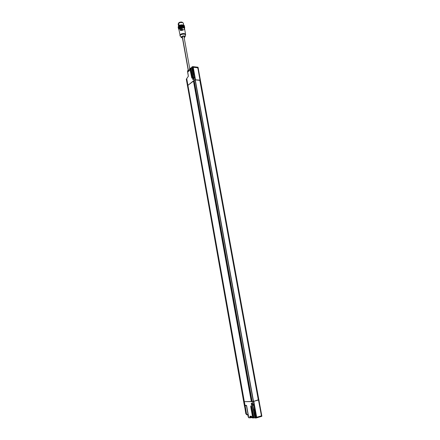 <?xml version="1.0" encoding="UTF-8"?>
<svg xmlns="http://www.w3.org/2000/svg" width="440" height="440" viewBox="0 0 440 440"><rect width="100%" height="100%" fill="white"/><g stroke="black" fill="none" stroke-linecap="round" stroke-linejoin="round"><path stroke-width="0.66" d="M261.377 415.536L258.577 400.224L258.082 400.043L254.216 401.126L253.831 401.55L256.625 416.961L256.916 417.202L261.201 415.916L261.377 415.536L258.489 400.081M260.926 412.781L258.599 400.065L257.912 399.944L253.671 401.368L258.462 400.054M199.936 80.493L258.319 399.966L199.832 80.482M193.705 79.107L192.836 79.646L193.76 79.057L193.276 78.628L193.672 78.458L193.188 78.782L193.303 79.415L193.649 79.129M182.149 27.511L183.167 27.594L184.531 28.501L183.167 27.594L182.16 27.544L182.6 29.997L180.439 30.558L182.534 29.925L182.105 27.555L180.043 28.089L180.472 30.465L182.6 29.997L182.16 27.544L180.043 28.039L182.105 27.555L182.534 29.925L180.439 30.558L182.1 29.97M181.187 27.99L182.341 29.645L180.549 30.113L182.177 29.634L180.543 29.882L181.055 27.951L182.122 29.475L180.609 29.865L181.055 27.951L182.215 29.464L181.055 27.951L180.554 29.876M181.11 27.907L182.226 29.491M185.531 35.299C186.351 33.275 179.636 34.073 180.186 35.937M181.385 37.576L181.264 37.428C181.22 35.816 185.46 35.437 185.081 36.762L185.026 36.922M184.421 37.477L185.081 36.762C185.46 35.437 181.22 35.816 181.264 37.428L182.27 37.901C178.943 36.894 187.286 34.898 184.162 37.615L184.861 36.625L184.063 36.212L182.743 36.294L181.671 36.828L181.478 37.494L182.171 37.884M180.851 30.294L180.472 30.465L180.043 28.089L180.439 30.558L179.999 28.105L178.904 29.48L180.252 36.102C178.58 34.804 185.323 32.962 185.57 35.178L185.515 35.349M179.955 35.244C180.51 34.012 181.94 33.44 184.239 33.534L185.609 34.578M182.116 27.517L182.138 27.5C183.838 27.627 184.635 27.962 184.531 28.501C184.024 29.843 182.771 30.487 180.763 30.437M178.943 29.618L179.999 28.078M180.378 36.267L181.264 37.428L182.43 37.95M185.537 34.232L184.239 33.534C181.517 33.512 180.114 34.199 180.021 35.585M183.937 27.825L182.132 27.511M178.734 22.858L180.114 22.149L181.83 22.05L182.897 22.699C181.412 21.813 180.026 21.868 178.734 22.858L178.42 23.491L178.734 22.858M200.139 80.377L195.454 79.816L200.068 80.151L197.813 67.815L193.232 67.26L195.481 79.657L193.188 67.293M193.743 73.249L193.655 72.859M195.481 79.844L200.041 80.305L197.813 67.815M195.948 79.948L199.689 80.35L195.948 79.948M256.344 417.951L261.872 416.202L258.902 399.971L261.833 416.224L256.443 417.841L254.04 403.552M256.025 417.945L255.75 417.984M252.346 417.918L252.769 417.929L252.302 417.918L251.35 416.213L249.854 416.284L250.058 417.78L248.501 417.494L246.626 405.697L246.351 405.339L244.998 405.339L244.343 401.66L252.181 401.594L255.2 417.995L255.613 417.912L253.913 404.74L256.339 417.863L253.374 401.517L252.181 401.594L252.632 404.074L252.83 403.81L253.11 404.151L253.308 405.245L253.154 405.603L252.863 405.35L253.594 409.409L253.792 409.151L254.073 409.492L254.271 410.586L254.117 410.944L253.825 410.691L254.562 414.761L254.76 414.502L255.041 414.849L255.244 415.949L255.09 416.306L254.793 416.048L255.134 417.918L252.269 403.233L251.24 403.442L253.847 417.885L253.127 417.863L250.872 405.999L252.709 417.852L252.258 417.874M254.826 417.764L252.395 404.206L254.832 417.67L253.957 417.868L251.35 403.425L251.74 403.315L251.24 403.442L253.957 417.868L253.127 417.863L254.821 417.764M248.611 417.615L249.007 417.83L248.122 416.444L248.49 416.328L248.105 416.444L248.221 416.878M250.795 416.279L250.811 417.038L251.488 417.505L251.037 417.17L251.427 417.489L250.157 417.863L251.185 417.461L250.195 417.758L249.981 416.18L250.058 417.78L248.963 417.83L248.204 416.889M250.8 416.29L250.949 417.01L250.657 416.273L249.975 416.515L250.8 416.29L250.949 417.01L251.812 417.032L251.037 417.17L251.895 417.192L250.938 417.257L252.06 417.516L250.157 417.863L250.025 416.279L251.422 416.295L249.981 416.18L251.46 416.295M255.244 415.949L255.008 414.843L255.244 415.949L254.793 416.048L255.244 415.949M254.282 410.636L253.825 410.691L254.271 410.586L254.073 409.492L253.594 409.409L254.04 409.365M253.204 405.471L252.769 404.08L253.077 404.03M256.339 416.235L256.905 417.274L261.228 415.982L261.432 414.788L260.947 412.775M254.04 403.546L255.376 410.916M255.365 410.872L256.575 416.999M253.226 417.945L251.295 407.792L253.127 417.863L252.819 417.929L251.02 407.781L252.709 417.852L250.899 407.798L250.696 406.016L251.064 406.61M192.506 69.663L192.17 69.641L192.781 72.98L193.166 72.793L193.325 73.672L192.968 74.008L193.556 77.281L193.941 77.099L194.101 77.984L193.743 78.314L194.112 80.328L195.096 79.761L192.715 66.611L198 67.227L200.393 80.3L200.019 80.366L200.431 80.333L198.038 67.249L258.445 400.032L258.902 399.971L258.599 400.065L261.833 416.224L256.377 417.945L253.374 401.517L256.339 417.863L255.712 417.989L256.333 417.951L255.085 411.406L255.992 417.863L256.289 417.868L253.913 404.74L256.256 417.868L255.717 417.907L255.085 411.406L256.091 417.945M261.817 416.312L258.902 399.977M259.98 407.616L260.321 409.459L259.903 407.473M251.097 406.758L250.877 406.016L251.097 406.758M255.233 418L255.673 417.995L255.019 417.907L252.269 403.233L251.24 403.442L253.902 417.962L253.105 417.857M253.539 401.44L254.37 405.603M244.409 405.268L187.468 85.701L186.632 78.897L243.941 401.665L244.321 401.632L245.02 405.383L244.712 405.323L243.941 401.665L186.632 78.897L244.321 401.632L186.434 79.002L243.941 401.665L186.357 79.475M254.502 405.559L256.069 414.222M248.512 416.24L246.626 405.697L246.351 405.339L244.998 405.339L246.417 405.416M253.314 405.295L252.863 405.35L253.308 405.245L252.852 403.904M254.073 409.47L254.238 410.581M255.041 414.849L254.562 414.761L254.969 414.667M259.347 404.146L259.111 402.111L259.347 404.146M255.14 416.174L254.782 414.596M254.909 415.932L255.195 415.85L254.909 415.932M254.172 410.817L253.82 409.239M253.941 410.575L254.221 410.493L253.941 410.575M255.668 417.995L253.913 404.74L255.717 417.907L255.189 417.995M261.805 416.323L256.339 417.951M244.442 405.394L244.926 405.383M244.998 405.323L244.343 401.649L251.812 401.555M259.523 416.422L259.859 416.389L259.523 416.422M253.605 401.418L244.343 401.66L187.924 85.327L194.112 80.328L195.448 79.772L192.808 66.594L194.579 77.165L192.115 66.919L191.736 67.194L192.005 68.684L192.385 68.497L192.549 69.427M244.657 405.416L244.321 405.317L186.307 79.184L243.755 401.599M253.11 404.151L253.226 405.46M252.78 404.146L252.835 405.257L252.78 404.146M253.099 417.824L251.29 407.764L253.006 417.901L252.236 417.868L251.488 416.35M250.696 406.016L251.136 407.764L250.696 406.016M251.312 407.781L250.949 406.181M251.295 407.792L251.202 407.198M251.427 403.315L252.335 403.315L251.427 403.315M246.62 405.68L248.507 416.345M182.325 36.432L188.436 70.488L182.325 36.432M247.72 414.733L246.576 414.178L246.675 414.739L247.753 414.821M247.72 414.695L248.122 416.268L248.452 416.273L248.067 416.185L247.72 414.695L246.576 414.178L245.047 405.592L246.488 405.746L248.353 416.191L248.067 416.185L247.72 414.695L246.576 414.178L245.053 405.521M246.257 413.963L244.646 405.592L246.257 413.963M246.411 414.068L245.025 405.559M246.576 414.161L245.08 405.477M246.246 414.057L244.371 405.576L244.761 405.576L246.142 413.98L244.464 405.592L246.428 405.471L245.108 405.471L246.609 405.73L248.479 416.174M244.475 405.51L245.839 413.815L246.169 414.046M246.477 414.684L246.587 414.227L247.693 414.733M246.367 414.062L246.483 414.689L247.715 414.761M252.527 404.113L251.933 404.135L252.527 404.113M252.368 403.337L251.95 403.381L252.093 404.162L251.834 403.315M193.754 79.062L191.664 67.254L192.005 68.684L192.385 68.497L192.011 68.767L192.192 69.713L192.544 69.377L192.192 69.713L192.786 73.057L193.171 72.842M192.39 69.735L192.396 68.552M192.412 69.735L192.385 68.497M186.769 78.524L188.37 76.23L187.566 70.972L187.82 70.51L188.221 71.605L187.847 70.439L188.001 71.5L188.347 71.495L187.941 70.477L189.36 70.285L188.843 71.076M198.088 68.387L197.549 67.485L198.385 70.026L198.088 68.387M197.934 68.475L198.215 70.032M193.166 74.03L193.556 77.281L193.941 77.099L193.567 77.363L193.847 78.216L193.913 77.061M193.132 72.754L192.786 73.057L192.946 73.937L193.264 73.925L192.913 73.029L193.287 73.953M194.068 78.26L193.743 78.314L194.112 80.328L187.913 85.355L186.725 78.59L188.37 76.23L187.539 71.605L187.82 70.51L189.09 70.51L188.821 70.945L189.332 70.51L188.733 71.17M191.736 77.127L191.653 76.621M191.791 77.588L190.19 68.502L190.74 68.035L192.836 79.646L193.715 79.079M192.704 66.572L194.579 77.165L192.506 66.743M189.519 69.025L189.865 68.772L191.813 78.106L189.865 68.772L191.527 76.786L190.19 68.613L189.508 69.08L189.321 70.609M189.338 70.609L188.001 71.5L189.321 70.686M193.919 77.132L194.106 78.034M194.079 78.012L193.727 78.249L193.567 77.363L193.743 78.314L194.101 77.984L193.941 77.099M193.083 72.721L193.325 73.672L193.166 72.793L192.781 72.98L192.946 73.937L193.331 73.728M188.364 76.208L186.731 78.628M188.347 76.213L187.545 71.649M199.936 78.595L200.134 80.272L199.832 78.606M199.496 77.033L199.045 74.316M193.198 67.832L194.772 76.511M195.14 78.067L194.359 73.755M193.452 69.443L193.386 66.979L193.21 67.903M193.578 69.454L193.99 72.199M191.609 67.914L190.74 68.035L192.836 79.646L193.705 79.134L191.653 67.276L192.115 66.919L193.452 71.874L192.115 66.919L192.44 66.814L193.584 71.808L192.198 66.886L192.649 66.644M193.056 79.613L190.839 68.002L191.642 67.958L190.806 67.953L193.056 79.613M193.754 78.914L191.67 67.298M192.126 66.864L191.681 67.188M187.407 85.822L187.611 85.586L187.506 85.899M192.748 66.55L195.096 79.761L192.808 66.594L198.038 67.26M200.426 80.344L258.731 400.015L200.272 80.322L199.947 80.537L258.621 400.032L200.36 80.317L258.891 399.966L197.989 67.199M193.545 78.491L191.642 67.958L193.545 78.491M198.704 72.699L198.358 70.026M199.149 74.305L198.704 72.694M197.494 67.529L193.171 67.16M244.981 405.334L186.725 78.546M192.115 66.886L191.796 67.117M190.201 68.448L191.642 76.582L190.196 68.547M189.272 70.741L188.271 71.583M198.743 72.65L198.259 70.01M199.524 76.939L199.04 74.288M199.826 78.579L199.65 76.951M251.818 401.594L193.837 80.547L251.818 401.594L193.837 80.581L251.829 401.588L253.523 401.456M187.935 85.371L244.343 401.66L251.801 401.478L193.881 80.889M251.323 401.605L193.43 80.878L251.323 401.605M187.924 85.327L193.732 80.817L251.653 401.544L193.815 80.834L187.924 85.327M251.411 401.594L193.507 80.845L251.411 401.594M193.826 80.57L251.84 401.599L253.341 401.517L195.063 79.772L194.112 80.328L252.181 401.594L194.112 80.328L195.063 79.772L253.473 401.489L195.19 79.761L253.545 401.462L195.261 79.8M251.653 401.544L193.886 80.894M193.837 80.547L194.112 80.328L193.837 80.547M182.71 22.605C181.324 22.072 179.982 22.27 178.684 23.199L178.53 23.364C179.949 22.352 181.412 22.138 182.93 22.715M180.147 25.097C178.662 25.025 178.03 24.585 178.244 23.766L180.147 22.451L182.76 22.627M184.459 28.281L184.443 27.594L183.106 26.873L180.873 27.005L179.075 27.918L178.899 29.255C178.382 28.358 178.954 27.632 180.604 27.082C183.326 26.653 184.608 27.049 184.454 28.27M179.625 28.281L181.088 27.401L183.436 27.61M184.553 26.791L183.013 25.641L180.62 25.784L178.684 26.763L178.282 27.858M178.58 27.165L180.675 25.883L182.903 25.751L184.003 26.18M178.261 27.748L178.684 26.763C178.865 25.757 184.443 24.899 184.531 26.659L184.542 26.769M178.684 26.763L178.563 26.087L178.139 27.088L178.563 26.087L178.684 26.763M184.52 26.587L184.41 25.982C184.322 24.217 178.739 25.075 178.563 26.087L180.516 25.003L182.743 24.871L183.716 25.212M184.696 27.561L184.575 26.895C184.487 25.141 178.904 25.999 178.728 27.005L178.849 27.687C179.031 26.681 184.608 25.823 184.701 27.577L184.558 28.204C184.976 26.851 183.639 26.367 180.56 26.769C178.651 27.39 178.057 28.204 178.761 29.211L178.426 28.666L178.728 27.005L178.426 28.666M184.591 26.983L183.056 25.883L180.664 26.026L178.728 27.005L178.316 28.061M183.975 26.169C181.698 25.52 179.999 25.729 178.871 26.796L178.596 27.143M183.673 25.19C181.968 24.541 180.318 24.783 178.717 25.916L178.563 26.087C179.79 24.926 181.621 24.706 184.063 25.427L184.393 26.323M183.31 23.111C182.045 22.088 180.455 22.171 178.53 23.364L178.954 25.713L178.53 23.364L178.239 24.365M182.182 29.959L180.769 30.333M180.543 29.887L180.989 27.973M180.043 28.039L182.105 27.506M184.531 28.501L185.603 34.419L185.081 36.762L184.168 37.642M180.015 28.05L178.904 29.48M255.976 414.249L256.344 416.284M245.058 405.416L246.604 405.691M244.321 405.317L243.672 401.654M251.46 416.345L252.236 417.863M255.101 417.995L252.401 403.425M189.778 68.805L183.904 36.19M188.265 70.466L182.171 36.498M248.122 416.268L248.413 416.273M252.538 404.173L252.071 404.162M251.933 404.14L251.79 403.359M192.522 69.404L192.363 68.53M191.631 76.604L191.818 77.908M189.282 70.708L188.232 71.599M193.298 73.706L193.188 74.03M190.817 67.953L191.763 67.892M187.831 70.455L187.528 71.627M190.751 67.98L190.218 68.437M194.755 76.434L195.052 78.062M193.974 72.127L194.271 73.744M187.913 85.355L186.709 78.612M178.244 27.654L178.139 27.071M183.711 25.207L183.365 23.287M178.524 26.12L178.178 24.189"/></g></svg>
